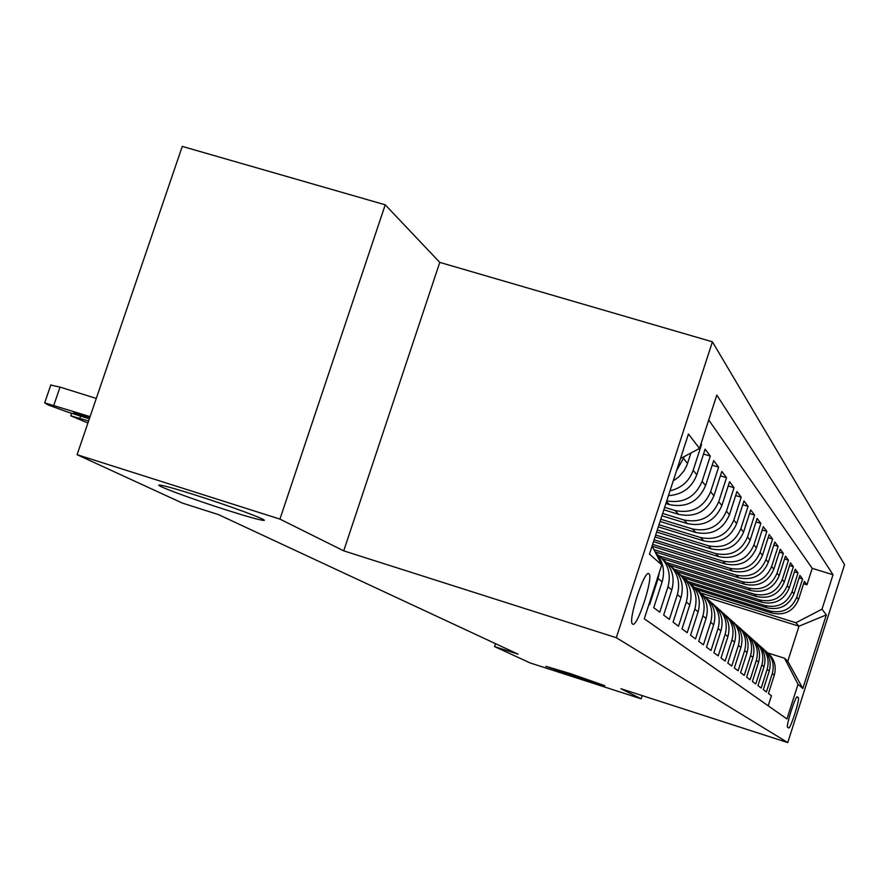 <?xml version="1.0" encoding="UTF-8"?>
<svg xmlns="http://www.w3.org/2000/svg" width="889" height="889" viewBox="0 0 889 889"><rect width="100%" height="100%" fill="white"/><g stroke="black" fill="none" stroke-linecap="round" stroke-linejoin="round"><path stroke-width="1.33" d="M227.384 510.308C192.002 499.118 151.586 484.083 159.842 485.083C164.221 485.627 176.011 488.928 195.213 494.995C231.062 506.33 270.723 521.132 263.466 520.387C259.288 519.954 247.253 516.598 227.384 510.308M580.35 678.385L545.89 666.317L570.182 673.551L604.798 685.652L580.35 678.385M632.612 624.089C637.113 628.456 653.96 576.516 648.926 573.816L648.848 573.761C644.414 569.227 627.423 621.689 632.568 624.056L632.612 624.089M385.226 204.814L279.935 519.109L343.721 550.847L439.777 262.388L385.226 204.814L182.267 146.407L77.099 454.69L182.412 503.096L218.361 514.564L518.076 654.171L494.584 646.592L530.177 662.95L641.18 698.821L642.225 695.62M439.777 262.388L712.411 341.821L844.55 564.671L787.754 742.593L616.31 637.702L712.411 341.821M649.026 604.153L649.637 604.609L658.093 578.528L662.105 581.884C665.272 570.682 663.005 560.837 655.315 552.336M662.105 581.884L653.748 607.687L659.749 612.177L667.983 586.762L671.795 589.94C675.196 577.117 671.851 566.526 661.772 558.181M671.795 589.94L663.661 615.099L669.361 619.366L677.385 594.585L681.007 597.608C684.308 585.118 681.063 574.805 671.262 566.649M681.007 597.608L673.073 622.144L678.507 626.2L686.319 602.031L689.775 604.898C692.987 592.741 689.82 582.684 680.285 574.716M689.775 604.898L682.03 628.845L687.208 632.712L694.831 609.109L698.121 611.843C701.254 599.997 698.176 590.185 688.886 582.395M698.121 611.843L690.564 635.224L695.498 638.913L702.943 615.855L706.077 618.477C709.133 606.92 706.133 597.33 697.087 589.718M706.077 618.477L698.71 641.313L703.421 644.836L710.678 622.3L713.678 624.8C716.656 613.521 713.734 604.164 704.921 596.708M713.678 624.8L706.488 647.136L710.978 650.492L718.079 628.456L720.946 630.846C723.857 619.844 721.001 610.687 712.4 603.398M720.946 630.846L713.911 652.693L718.212 655.904L725.157 634.346L727.902 636.635C730.736 625.878 727.958 616.933 719.557 609.787M727.902 636.635L721.023 658.004L725.135 661.083L731.925 639.98L734.558 642.169C737.325 631.668 734.614 622.911 726.413 615.91M734.558 642.169L727.824 663.094L731.769 666.05L738.415 645.381L740.937 647.481C743.649 637.213 740.993 628.634 732.981 621.778M740.937 647.481L734.347 667.972L738.137 670.806L744.638 650.57L747.06 652.582C749.716 642.525 747.116 634.135 739.281 627.401M747.06 652.582L740.615 672.662L744.249 675.373L750.616 655.537L752.939 657.471C755.539 647.636 752.994 639.413 745.326 632.812M752.939 657.471L746.616 677.151L750.116 679.763L756.35 660.316L758.584 662.172C761.128 652.537 758.65 644.481 751.138 638.002M758.584 662.172L752.394 681.474L755.75 683.985L761.873 664.905L764.018 666.694C766.507 657.26 764.084 649.359 756.728 643.003M764.018 666.694L757.95 685.63L761.184 688.042L767.174 669.328L769.252 671.051C771.685 661.794 769.307 654.048 762.106 647.803M769.252 671.051L763.295 689.631L766.407 691.953L772.285 673.584C774.741 664.139 772.208 656.338 764.684 650.181M697.032 589.663L772.208 613.143C784.676 615.721 793.455 611.165 798.544 599.475L804.345 581.328L806.945 584.795L803.578 583.751M694.62 587.429L770.196 611.032C782.776 613.632 791.61 609.032 796.733 597.264L802.589 578.983L799.089 577.906M802.589 578.983L799.889 575.394L793.966 593.874C788.787 605.787 779.853 610.421 767.14 607.809L690.797 583.973M683.874 577.939L761.895 602.264C774.841 604.931 783.942 600.186 789.221 588.062L795.255 569.227L798.055 572.949L794.422 571.838M677.04 571.771L756.439 596.508C769.63 599.208 778.908 594.385 784.287 582.017L790.443 562.826L793.355 566.693L789.576 565.526M669.995 565.393L750.761 590.518C764.207 593.274 773.674 588.34 779.164 575.739L785.443 556.158L788.476 560.192L784.543 558.981M662.405 558.659L744.86 584.284C758.573 587.096 768.229 582.062 773.83 569.193L780.242 549.235L783.387 553.425L779.297 552.169M655.06 551.836L738.715 577.794C752.705 580.65 762.562 575.516 768.274 562.393L774.83 542.012L778.108 546.379L773.841 545.068M652.17 546.202L732.314 571.038C746.593 573.95 756.65 568.693 762.484 555.292L769.174 534.489L772.597 539.045L768.152 537.678M653.504 541.657L725.635 563.982C740.215 566.949 750.483 561.581 756.45 547.891L763.284 526.644L766.851 531.4L762.217 529.977M655.026 536.956L718.656 556.625C733.547 559.648 744.049 554.158 750.149 540.168L757.139 518.454L760.862 523.41L756.017 521.932M656.627 532.033L711.367 548.924C726.591 552.002 737.314 546.391 743.56 532.089L750.705 509.897L754.594 515.075L749.538 513.531M658.304 526.877L703.744 540.879C719.301 544.024 730.28 538.278 736.659 523.643L743.982 500.94L748.06 506.363L742.76 504.752M660.06 521.465L695.754 532.455C711.678 535.656 722.901 529.766 729.447 514.798L736.948 491.561L741.204 497.24L735.659 495.562M661.905 515.787L687.386 523.621C703.677 526.888 715.178 520.854 721.879 505.519L729.558 481.738L734.036 487.694L728.213 485.927M663.839 509.819L678.607 514.342C695.287 517.687 707.066 511.497 713.934 495.784L721.812 471.414L726.513 477.671L720.39 475.815M665.883 503.53L669.373 504.596C686.475 508.008 698.543 501.663 705.588 485.561L713.678 460.58L718.612 467.147L712.178 465.203M668.45 495.618C682.308 494.717 691.764 487.772 696.809 474.793L705.11 449.167L710.3 456.09L703.532 454.046M701.032 443.744L701.554 444.444L700.876 444.233M798.311 697.654L797.333 696.854C795.766 694.809 785.587 726.68 787.621 727.258L788.643 727.947C790.232 729.847 800.278 698.387 798.311 697.654L796.755 697.165M652.093 546.024L661.749 564.904L644.292 618.766L786.943 718.968L798.022 684.286L784.531 658.238L768.007 653.026M661.749 564.904L649.459 554.136L688.453 433.988L699.499 448.478L716.801 395.105L833.015 574.739L822.003 609.209L826.337 614.888L802.834 688.508L798.022 684.286M664.65 507.341L674.973 510.508L678.607 514.342M662.672 513.431L683.93 519.965L687.386 523.621M660.783 519.232L692.464 528.966L695.754 532.455M658.993 524.743L700.599 537.556L703.744 540.879M657.293 530L708.355 545.757L711.367 548.924M655.66 535.011L715.778 553.58L718.656 556.625M654.104 539.801L722.879 561.081L725.635 563.982M652.626 544.379L729.669 568.249L732.314 571.038M653.926 549.602L736.192 575.127L738.715 577.794M659.438 555.947L742.437 581.717L744.86 584.284M677.385 594.585C680.796 581.395 677.151 570.727 666.472 562.57L748.427 588.051L750.761 590.518M674.273 569.26L754.194 594.141L756.439 596.508M681.363 575.561L759.739 599.986L761.895 602.264M688.108 581.606L765.062 605.609L767.14 607.809M806.945 584.795L812.213 568.338L708.733 419.975M684.474 456.401L676.529 470.737M673.229 480.905L678.607 477.082L684.008 470.859L687.008 465.003L690.953 452.979M701.554 444.444L693.164 470.325C689.142 481.327 681.419 488.15 670.006 490.828M710.3 456.09L702.132 481.316C695.354 497.095 683.552 503.619 666.739 500.896M718.612 467.147L710.644 491.75C703.71 507.619 691.82 513.875 674.973 510.508M726.513 477.671L718.745 501.685C711.978 517.165 700.376 523.254 683.93 519.965M734.036 487.694L726.457 511.142C719.857 526.255 708.522 532.2 692.464 528.966M741.204 497.24L733.814 520.154C727.369 534.922 716.29 540.723 700.599 537.556M748.06 506.363L740.837 528.755C734.536 543.19 723.713 548.857 708.355 545.757M754.594 515.075L747.549 536.978C741.393 551.091 730.802 556.625 715.778 553.58M760.862 523.41L753.961 544.846C747.938 558.648 737.581 564.059 722.879 561.081M766.851 531.4L760.106 552.369C754.216 565.893 744.071 571.183 729.669 568.249M772.597 539.045L765.996 559.581C760.228 572.827 750.294 578.006 736.192 575.127M778.108 546.379L771.641 566.504C765.996 579.472 756.261 584.551 742.437 581.717M783.387 553.425L777.053 573.149C771.53 585.862 761.984 590.829 748.427 588.051M788.476 560.192L782.264 579.528C776.842 591.996 767.485 596.863 754.194 594.141M793.355 566.693L787.276 585.673C781.953 597.897 772.774 602.664 759.739 599.986M798.055 572.949L792.088 591.574C786.876 603.575 777.864 608.254 765.062 605.609M768.207 705.81L771.441 695.72L768.44 693.476L774.286 675.24C776.675 666.172 774.341 658.56 767.285 652.437M784.531 658.238L787.776 661.272L798.989 626.212L795.888 622.745L822.003 609.209M705.066 596.83L798.989 626.212L826.337 614.888M700.643 592.963L795.888 622.745M279.935 519.109L77.099 454.69M343.721 550.847L616.31 637.702M787.754 742.593L620.933 688.742L641.18 698.821M495.54 643.669L494.584 646.592M812.213 568.338L833.015 574.739M759.406 645.47C767.096 651.737 769.685 659.682 767.174 669.328M753.916 640.569C761.773 646.948 764.429 655.06 761.873 664.905M748.216 635.479C756.25 641.98 758.962 650.259 756.35 660.316M742.282 630.19C750.505 636.813 753.283 645.258 750.616 655.537M736.103 624.678C744.526 631.423 747.371 640.058 744.638 650.57M729.669 618.933C738.292 625.812 741.204 634.635 738.415 645.381M722.957 612.943C731.791 619.966 734.781 628.979 731.925 639.98M715.945 606.687C725.013 613.855 728.08 623.078 725.157 634.346M708.622 600.164C717.923 607.476 721.079 616.91 718.079 628.456M700.965 593.33C710.511 600.797 713.756 610.454 710.678 622.3M692.953 586.184C702.766 593.808 706.088 603.698 702.943 615.855M684.552 578.683C694.631 586.484 698.065 596.63 694.831 609.109M675.729 570.827C686.108 578.806 689.642 589.196 686.319 602.031M656.727 553.891C667.739 562.237 671.495 573.194 667.983 586.762M659.427 572.072L658.093 578.528M699.499 448.478L680.496 458.502M787.776 661.272L802.834 688.508M88.6 420.975L70.776 415.83L87.9 423.008M89.333 418.83L66.997 411.818L48.128 404.928L44.694 402.85L90.078 416.63M96.29 398.428L60.041 387.104L53.829 405.251M89.467 418.441L89.233 418.375C79.065 415.041 73.843 413.007 73.576 412.274L89.945 417.03M50.784 385.07L60.041 387.104M666.517 501.585L669.373 504.596M770.196 611.032L772.208 613.143M796.733 597.264L798.544 599.475M683.719 458.746L687.564 463.458M693.164 470.325L696.809 474.793M702.132 481.316L705.588 485.561M710.644 491.75L713.934 495.784M718.745 501.685L721.879 505.519M726.457 511.142L729.447 514.798M733.814 520.154L736.659 523.643M740.837 528.755L743.56 532.089M747.549 536.978L750.149 540.168M753.961 544.846L756.45 547.891M760.106 552.369L762.484 555.292M765.996 559.581L768.274 562.393M771.641 566.504L773.83 569.193M777.053 573.149L779.164 575.739M782.264 579.528L784.287 582.017M787.276 585.673L789.221 588.062M792.088 591.574L793.966 593.874M772.285 673.584L774.286 675.24M80.543 416.074L79.821 418.208M89.233 418.375L89.722 416.963M263.466 520.387L263.666 519.776M71.642 413.274L70.776 415.83M50.884 384.77L44.694 402.85"/></g></svg>
